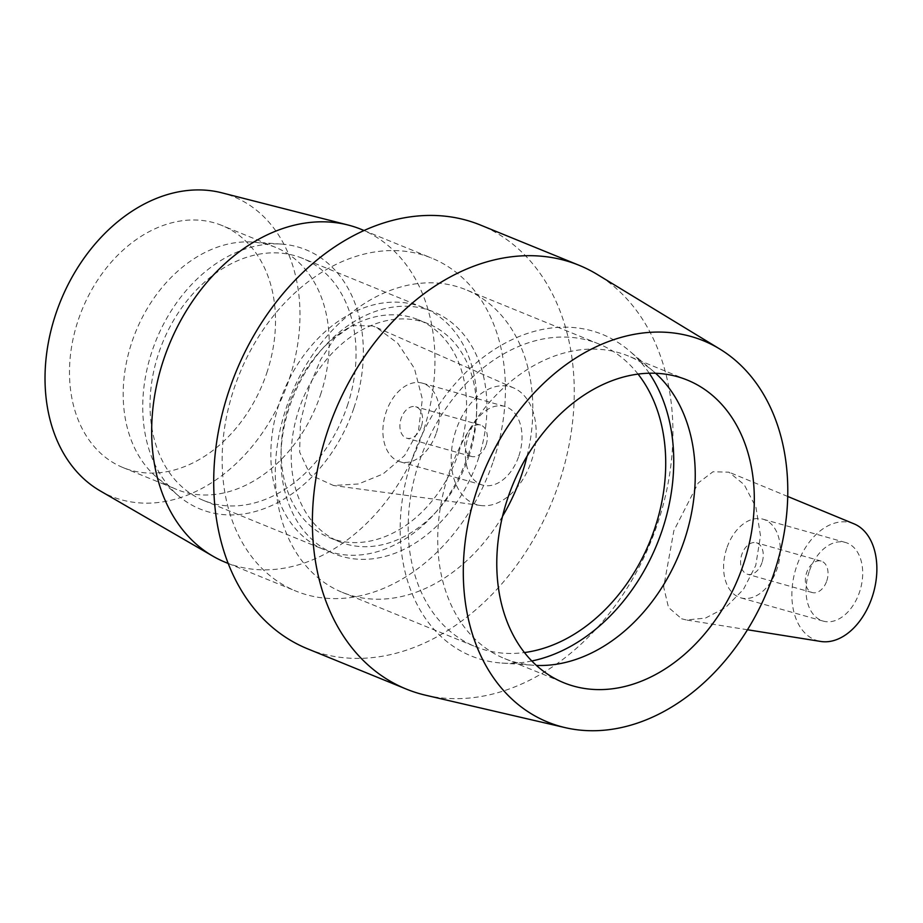 <?xml version="1.0" encoding="UTF-8"?>
<svg xmlns="http://www.w3.org/2000/svg" width="923" height="923" viewBox="0 0 923 923"><rect width="100%" height="100%" fill="white"/><g stroke="black" fill="none" stroke-linecap="round" stroke-linejoin="round"><path stroke-width="0.69" stroke-dasharray="4.62 3.46" d="M826.766 580.913A16.349 10.834 -74.2 0 0 821.135 561.08A16.349 10.834 -74.2 0 0 806.275 573.864A16.349 10.834 -74.2 0 0 812.263 592.543A16.349 10.834 -74.2 0 0 826.766 580.913M486.086 444.863A16.349 10.834 -74.2 0 0 480.456 425.03A16.349 10.834 -74.2 0 0 465.584 437.814A16.349 10.834 -74.2 0 0 471.572 456.481A16.349 10.834 -74.2 0 0 486.086 444.863M761.994 562.638A16.349 10.834 105.8 0 1 747.48 574.256A16.349 10.834 105.8 0 1 741.85 554.411A16.349 10.834 105.8 0 1 756.364 542.793A16.349 10.834 105.8 0 1 761.994 562.638M809.194 571.522A40.866 27.09 -74.2 0 0 823.27 621.121A40.866 27.09 -74.2 0 0 860.432 589.151A40.866 27.09 -74.2 0 0 845.468 542.47A40.866 27.09 -74.2 0 0 809.194 571.522M726.759 548.25A40.866 27.09 -74.2 0 0 740.823 597.85A40.866 27.09 -74.2 0 0 777.997 565.88A40.866 27.09 -74.2 0 0 763.021 519.199A40.866 27.09 -74.2 0 0 726.759 548.25M853.994 523.837A61.299 40.635 -74.2 0 0 796.618 566.387A61.299 40.635 -74.2 0 0 816.613 640.447A61.299 40.635 -74.2 0 0 820.789 641.462M681.635 618.791L686.435 619.979L705.403 618.11L725.455 607.657L743.465 589.37L755.729 565.534L760.506 535.836L755.972 507.408L744.25 484.713L728.928 472.172L712.948 471.78L698.25 482.971L673.871 530.667L663.683 587.074L668.494 607.438L681.635 618.791M421.303 426.576A16.349 10.834 105.8 0 1 406.801 438.206A16.349 10.834 105.8 0 1 400.813 419.527A16.349 10.834 105.8 0 1 415.673 406.743A16.349 10.834 105.8 0 1 421.303 426.576M518.853 456.008A40.866 27.09 -74.2 0 0 504.777 406.42A40.866 27.09 -74.2 0 0 467.615 438.379A40.866 27.09 -74.2 0 0 482.579 485.071A40.866 27.09 -74.2 0 0 518.853 456.008M436.406 432.737A40.866 27.09 -74.2 0 0 422.342 383.149A40.866 27.09 -74.2 0 0 385.168 415.108A40.866 27.09 -74.2 0 0 400.132 461.8A40.866 27.09 -74.2 0 0 436.406 432.737M455.927 430.337A61.299 40.635 -74.2 0 0 480.745 505.504A61.299 40.635 -74.2 0 0 532.779 456.781A61.299 40.635 -74.2 0 0 513.903 388.041A61.299 40.635 -74.2 0 0 511.192 387.014A61.299 40.635 -74.2 0 0 455.927 430.337M372.454 325.911L352.159 325.6L334.991 337.714L320.708 359.474L309.147 387.395L300.506 421.661L299.629 452.028L310.301 474.918L333.445 485.475L358.366 483.998L382.987 474.007L404.562 455.581L418.488 430.66L422.353 399.013L414.381 368.346L397.848 343.333L376.492 327.48L372.454 325.911M493.344 461.154A179.8 134.239 112.2 0 0 431.71 258.117A179.8 134.239 112.2 0 0 239.495 373.873A179.8 134.239 112.2 0 0 295.856 591.066A179.8 134.239 112.2 0 0 493.344 461.154M225.385 562.303A179.8 134.239 112.2 0 0 422.872 432.402A179.8 134.239 112.2 0 0 361.239 229.366M307.532 648.788A228.835 170.859 112.2 0 0 558.876 483.456A228.835 170.859 112.2 0 0 480.445 225.039M425.641 695.227A228.835 170.859 112.2 0 0 657.545 523.71A228.835 170.859 112.2 0 0 597.319 274.489M655.618 373.273A163.452 122.044 112.2 0 0 653.403 371.323A163.452 122.044 112.2 0 0 628.24 355.955A163.452 122.044 112.2 0 0 448.705 474.053A163.452 122.044 112.2 0 0 504.731 658.641A163.452 122.044 112.2 0 0 533.471 665.264A163.452 122.044 112.2 0 0 536.401 665.425M649.227 373.227A173.639 129.647 112.2 0 0 629.301 350.798A173.639 129.647 112.2 0 0 411.831 459.931A173.639 129.647 112.2 0 0 501.881 663.072A173.639 129.647 112.2 0 0 531.798 660.983M638.058 374.103A163.452 122.044 112.2 0 0 598.704 343.91A163.452 122.044 112.2 0 0 419.169 462.008A163.452 122.044 112.2 0 0 475.195 646.585A163.452 122.044 112.2 0 0 524.437 652.549M527.068 456.158A163.452 122.044 112.2 0 0 465.815 289.684A163.452 122.044 112.2 0 0 286.28 407.781A163.452 122.044 112.2 0 0 342.306 592.358A163.452 122.044 112.2 0 0 502.539 516.269M478.149 459.4A130.766 97.63 112.2 0 0 425.561 309.067A130.766 97.63 112.2 0 0 289.695 406.212A130.766 97.63 112.2 0 0 342.283 556.546A130.766 97.63 112.2 0 0 478.149 459.4M468.722 456.747A117.683 87.87 112.2 0 0 428.387 323.846A117.683 87.87 112.2 0 0 299.121 408.866A117.683 87.87 112.2 0 0 339.456 541.766A117.683 87.87 112.2 0 0 468.722 456.747M458.65 452.639A117.683 87.87 112.2 0 0 418.315 319.739A117.683 87.87 112.2 0 0 289.049 404.759A117.683 87.87 112.2 0 0 329.396 537.659A117.683 87.87 112.2 0 0 458.65 452.639M468.076 455.293A130.766 97.63 112.2 0 0 423.253 307.624A130.766 97.63 112.2 0 0 279.634 402.105A130.766 97.63 112.2 0 0 324.446 549.773A130.766 97.63 112.2 0 0 468.076 455.293M347.267 405.993A130.766 97.63 112.2 0 0 302.444 258.325A130.766 97.63 112.2 0 0 158.825 352.805A130.766 97.63 112.2 0 0 203.637 500.474A130.766 97.63 112.2 0 0 347.267 405.993M353.936 407.885A140.031 104.553 112.2 0 0 281.319 244.076A140.031 104.553 112.2 0 0 152.145 350.925A140.031 104.553 112.2 0 0 178.577 495.882A140.031 104.553 112.2 0 0 353.936 407.885M320.419 395.044A130.766 97.63 112.2 0 0 275.596 247.376A130.766 97.63 112.2 0 0 252.602 242.068A130.766 97.63 112.2 0 0 131.977 341.856A130.766 97.63 112.2 0 0 156.656 477.226A130.766 97.63 112.2 0 0 176.789 489.513A130.766 97.63 112.2 0 0 320.419 395.044M266.724 373.134A130.766 97.63 112.2 0 0 221.901 225.466A130.766 97.63 112.2 0 0 78.282 319.946A130.766 97.63 112.2 0 0 123.094 467.603A130.766 97.63 112.2 0 0 266.724 373.134M100.18 490.874A161.813 120.821 112.2 0 0 289.107 379.445A161.813 120.821 112.2 0 0 221.808 192.815M821.135 561.08L756.364 542.793M812.263 592.543L747.48 574.256M823.27 621.121L740.823 597.85M845.468 542.47L763.021 519.199M787.723 496.459L728.928 472.161M747.48 629.751L686.435 619.991M480.456 425.03L415.673 406.743M471.572 456.481L406.801 438.206M504.777 406.42L422.342 383.149M482.579 485.071L400.132 461.8M513.903 388.041L376.503 327.469M480.745 505.504L333.445 485.486M228.2 563.457L295.856 591.066M364.066 230.508L431.71 258.117M687.3 380.057L628.24 355.955M504.731 658.641L563.791 682.743M653.403 371.323L629.301 350.798M501.881 663.072L533.471 665.264M598.704 343.91L465.815 289.684M342.306 592.358L475.195 646.585M428.387 323.846L418.315 319.739M329.396 537.659L339.456 541.766M423.253 307.624L302.444 258.325M203.637 500.474L324.446 549.773M281.319 244.076L252.602 242.068M156.656 477.226L178.577 495.882M275.596 247.376L221.901 225.466M123.094 467.603L176.789 489.513"/><path stroke-width="1.38" d="M747.48 629.751L820.789 641.462A61.299 40.635 -74.2 0 0 873.47 592.831A61.299 40.635 -74.2 0 0 853.994 523.837L787.723 496.459M364.066 230.508L361.239 229.366A179.8 134.239 112.2 0 0 348.098 225.027A179.8 134.239 112.2 0 0 169.013 345.121A179.8 134.239 112.2 0 0 212.959 556.2A179.8 134.239 112.2 0 0 225.385 562.303L228.2 563.457M719.744 348.986L597.319 274.489A228.835 170.859 112.2 0 0 579.102 265.293L480.445 225.039A228.835 170.859 112.2 0 0 235.792 372.361A228.835 170.859 112.2 0 0 307.532 648.788L406.201 689.043A228.835 170.859 112.2 0 0 425.641 695.227L565.234 727.647A205.956 153.772 112.2 0 0 773.947 573.287A205.956 153.772 112.2 0 0 719.744 348.986A205.956 153.772 112.2 0 0 483.167 473.303A205.956 153.772 112.2 0 0 565.234 727.647M579.102 265.293A228.835 170.859 112.2 0 0 334.461 412.627A228.835 170.859 112.2 0 0 406.201 689.043M743.327 564.645A163.452 122.044 112.2 0 0 687.3 380.057A163.452 122.044 112.2 0 0 507.765 498.155A163.452 122.044 112.2 0 0 563.791 682.743A163.452 122.044 112.2 0 0 743.327 564.645M536.401 665.425A163.452 122.044 112.2 0 0 684.255 540.543A163.452 122.044 112.2 0 0 655.618 373.273M531.798 660.983A173.639 129.647 112.2 0 0 662.068 530.563A173.639 129.647 112.2 0 0 649.227 373.227M524.437 652.549A163.452 122.044 112.2 0 0 654.73 528.498A163.452 122.044 112.2 0 0 638.058 374.103M502.539 516.269A163.452 122.044 112.2 0 0 521.83 474.272A163.452 122.044 112.2 0 0 527.068 456.158M348.098 225.027L221.808 192.815A161.813 120.821 112.2 0 0 60.641 300.886A161.813 120.821 112.2 0 0 100.18 490.874L212.959 556.2"/></g></svg>
